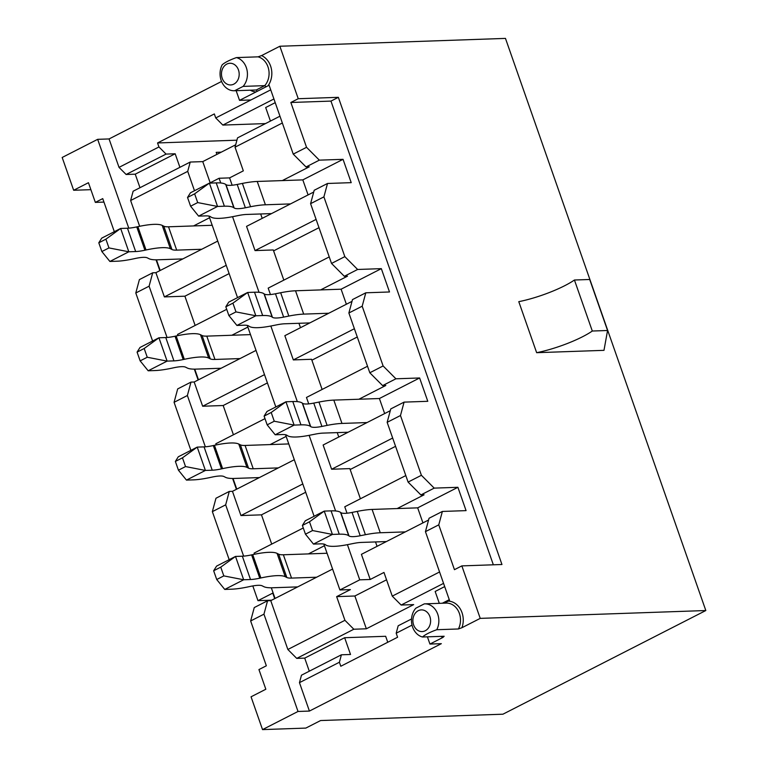 <?xml version="1.0" encoding="UTF-8"?>
<svg xmlns="http://www.w3.org/2000/svg" width="768" height="768" viewBox="0 0 768 768"><rect width="100%" height="100%" fill="white"/><g stroke="black" fill="none" stroke-linecap="round" stroke-linejoin="round"><path stroke-width="1.15" d="M348.115 432.24L323.05 433.104A28.896 5.962 160.7 0 0 315.12 434.15L309.926 435.187A50.17 10.339 -19.3 0 1 287.338 435.552L287.078 435.36A28.714 5.923 160.7 0 0 282.029 434.534L275.194 434.774L267.168 424.858L274.262 421.229L271.2 412.483L264.106 416.112L267.168 424.858M264.106 416.112L267.024 411.446L285.955 401.779L294.125 425.098L300.96 424.858A53.971 11.126 -19.3 0 1 310.445 426.413L310.714 426.605A24.922 5.136 160.7 0 0 321.926 426.432L327.12 425.386A54.154 11.165 -19.3 0 1 341.981 423.437L367.046 422.563M274.262 421.229L294.125 425.098L275.194 434.774M271.2 412.483L285.955 401.779L292.79 401.539A53.971 11.126 -19.3 0 1 302.285 403.094L302.544 403.286A24.922 5.136 160.7 0 0 313.757 403.104L318.96 402.067A54.154 11.165 -19.3 0 1 333.811 400.109L379.392 398.525L384.653 413.568M187.718 171.36L130.627 200.525L133.133 191.213L190.224 162.048L187.718 171.36L194.496 190.733M139.651 226.282L130.627 200.525M193.574 225.926L209.568 217.757M232.157 185.232L229.584 177.888L243.331 170.861L235.037 147.178L237.542 137.866L279.955 116.198M282.307 180.595L309.226 166.838L306.038 166.954L293.242 154.118L306.547 147.312L290.851 102.49L298.243 98.717L279.869 46.243L505.469 38.4L705.821 610.531L502.925 714.202L320.621 720.538L305.827 728.093L262.531 729.6L298.022 711.466L263.952 614.17L250.646 620.966L254.256 607.565L267.562 600.758L263.952 614.17M282.346 123.005L235.037 147.178M226.704 309.322L177.533 334.445L177.936 335.606M231.859 335.251L247.853 327.082M270.442 294.557L268.186 288.125L329.242 256.925M320.592 289.92L347.51 276.163L344.323 276.278L331.526 263.443L344.832 256.637L323.904 196.877L310.589 203.674L331.526 263.443M217.738 241.085L155.894 272.678L164.381 296.909L226.224 265.315M316.099 219.398L255.043 250.589L246.557 226.358L313.728 192.038M264.989 418.646L215.818 443.77L216.221 444.931M270.144 444.576L286.138 436.406M308.726 403.882L306.47 397.45L367.526 366.25M358.877 399.245L385.795 385.488L382.608 385.603L369.811 372.768L383.117 365.962L362.189 306.202L348.874 312.998L369.811 372.768M256.022 350.41L194.179 382.003L202.666 406.234L264.509 374.64M354.384 328.723L293.328 359.914L284.842 335.683L352.013 301.363M303.274 527.971L254.102 553.094L254.506 554.256M324.422 545.731L308.429 553.901M347.011 513.206L344.755 506.774L405.811 475.574M443.942 603.178L448.435 601.104A18.739 15.293 -92 0 1 461.923 627.725L480.23 618.374L461.846 565.891L454.454 569.674L438.758 524.851L425.443 531.648L429.053 518.246L442.368 511.45L466.07 510.624L457.901 487.296L434.198 488.122L420.893 494.928L424.08 494.813L397.162 508.57M294.307 459.734L232.464 491.328L240.95 515.558L302.794 483.965M392.669 438.038L331.613 469.238L323.126 445.008L390.298 410.688M443.558 583.373L401.146 605.05L392.266 596.131L383.971 572.448L370.214 579.475L361.411 554.333L428.582 520.003M386.544 579.811L354.874 595.997L366.355 628.79L353.827 629.232L296.736 658.397L287.856 649.478L270.749 600.653L267.562 600.758M270.749 600.653L332.592 569.059M457.901 487.296L417.677 507.85L422.938 522.893M387.158 422.323L408.096 482.093L421.402 475.286L400.474 415.526L387.158 422.323L390.768 408.922L404.083 402.125L427.786 401.299L419.616 377.971L379.392 398.525M243.629 556.128L225.667 504.845L212.362 511.642L215.971 498.24L229.277 491.434L232.464 491.328M382.608 385.603L395.914 378.797L419.616 377.971M348.874 312.998L352.483 299.597L365.798 292.8L389.501 291.974L381.331 268.646L341.107 289.2L346.368 304.243M205.344 446.803L187.382 395.52L174.077 402.317L177.686 388.915L190.992 382.109L194.179 382.003M344.323 276.278L357.629 269.472L381.331 268.646M310.589 203.674L314.198 190.272L327.514 183.475L351.216 182.65L343.046 159.331L302.822 179.885L308.083 194.918M167.059 337.478L149.098 286.195L135.792 292.992L139.402 279.59L152.707 272.794L155.894 272.678M306.038 166.954L319.344 160.147L343.046 159.331M287.856 649.478L344.938 620.314L353.827 629.232M323.846 544.08L339.917 589.968L350.4 589.603L336.643 596.63L344.938 620.314M392.266 596.131L439.565 571.968M271.709 544.099L261.466 514.848L240.95 515.558M261.466 514.848L305.693 492.25M350.16 469.526L395.568 446.323M331.613 469.238L349.843 468.605L360.403 498.778M233.424 434.774L223.181 405.523L202.666 406.234M223.181 405.523L267.408 382.925M311.875 360.202L357.283 336.998M293.328 359.914L311.558 359.28L322.118 389.453M195.139 325.45L184.896 296.198L164.381 296.909M184.896 296.198L229.123 273.6M273.59 250.877L318.998 227.683M255.043 250.589L273.274 249.955L283.834 280.128M250.291 90.202A18.739 15.293 -92 0 0 256.051 91.92L239.539 100.358L236.15 90.691M293.242 154.118L269.117 85.238L267.984 85.824A18.739 15.293 -92 0 0 261.562 55.594L279.869 46.243M262.531 729.6L251.05 696.806L265.834 689.242L258.941 669.571L266.342 665.789L250.646 620.966M271.661 600.182L257.971 600.662L272.765 593.107L274.694 598.637M194.333 369.149L198.125 379.987M232.618 478.474L236.41 489.312M156.048 259.824L159.84 270.662M114.326 231.696L102.739 198.614L95.338 202.387L103.949 202.09M95.338 202.387L88.445 182.707L73.661 190.262L90.883 189.667M235.68 144.787L202.752 161.616L190.224 162.048M273.926 98.976L222.845 125.078L215.741 117.946L214.33 113.933L157.546 142.954L158.947 146.957L166.061 154.09L175.171 153.773L179.914 167.318M265.488 123.59L222.845 125.078M270.422 121.066L265.68 107.53L275.213 102.653M139.987 187.718L135.245 174.173L126.125 174.49L119.021 167.366L109.066 138.941L221.568 81.456M119.021 167.366L158.947 146.957M215.741 117.946L250.934 99.955L239.539 100.358M216.902 154.387L216.192 152.352L221.232 152.17M236.918 140.189L157.546 142.954M427.411 636.845L429.946 644.064L442.925 637.43A18.739 15.293 -92 0 1 440.966 636.374M448.435 601.104L449.568 600.528L425.443 531.648M438.758 524.851L442.368 511.45M434.198 488.122L421.402 475.286M420.893 494.928L408.096 482.093M400.474 415.526L404.083 402.125M395.914 378.797L383.117 365.962M362.189 306.202L365.798 292.8M357.629 269.472L344.832 256.637M323.904 196.877L327.514 183.475M319.344 160.147L306.547 147.312M152.611 341.021L135.792 292.992M190.896 450.346L174.077 402.317M229.181 559.67L212.362 511.642M271.315 587.798L275.05 598.454M233.03 478.474L236.765 489.13M194.746 369.149L198.48 379.805M156.461 259.824L160.195 270.48M229.277 491.434L225.667 504.845M190.992 382.109L187.382 395.52M152.707 272.794L149.098 286.195M309.293 671.203L304.714 658.118L296.736 658.397M304.714 658.118L344.65 637.718L385.661 636.288L387.754 642.259M439.315 603.341L435.158 591.475L444.691 586.598M366.355 628.79L413.683 604.608L401.146 605.05M412.032 625.123L396.182 633.226L398.189 625.776L411.523 618.97M442.31 603.235L449.27 599.683M344.65 637.718L350.515 654.48L341.405 654.797L339.398 662.246L340.8 666.25L397.594 637.238L396.182 633.226M339.398 662.246L299.462 682.646L301.469 675.197L341.405 654.797M429.946 644.064L441.341 643.67L309.418 711.072L299.462 682.646M128.774 228.154L97.67 139.334L62.179 157.469L73.661 190.262M442.925 637.43L444.154 636.259L422.506 637.008C425.05 634.656 429.802 632.227 436.762 629.722L458.41 628.973A16.771 13.69 -92 0 0 458.65 611.645A16.771 13.69 -92 0 0 446.237 603.101A16.771 13.69 -92 0 0 445.958 603.11M309.418 711.072L298.022 711.466M480.23 618.374L705.821 610.531M461.923 627.725L458.41 628.973M255.696 90.01A16.771 13.69 -92 0 0 255.974 90A16.771 13.69 -92 0 0 256.253 89.99L264.749 85.642L243.101 86.4L234.605 90.739A16.771 13.69 88 0 1 234.326 90.749A16.771 13.69 88 0 1 221.904 82.214A16.771 13.69 88 0 1 222.144 64.877C224.688 62.525 229.45 60.096 236.41 57.59L258.058 56.842L261.562 55.594M109.066 138.941L97.67 139.334M536.65 352.685L603.984 350.342L607.565 330.499L592.301 331.027A43.402 8.947 -19.3 0 1 536.65 352.685L518.784 301.661A43.402 8.947 -19.3 0 0 574.435 280.013L592.301 331.027M461.846 565.891L501.955 564.499L338.352 97.325L298.243 98.717M339.917 589.968L359.731 579.84L370.214 579.475M354.874 595.997L336.643 596.63M257.971 600.662L252.816 585.926M493.344 564.797L330.96 101.098L338.352 97.325M330.96 101.098L290.851 102.49M574.435 280.013L589.699 279.485L607.565 330.499M422.506 637.008A16.771 13.69 88 0 1 412.003 624.989A16.771 13.69 88 0 1 415.814 608.208L424.31 603.869A16.771 13.69 -92 0 1 424.589 603.85L446.237 603.101M436.762 629.722A16.771 13.69 -92 0 0 437.002 612.394A16.771 13.69 -92 0 0 424.589 603.85M429.888 616.579A10.848 8.861 -92 0 0 414.864 613.795A10.848 8.861 -92 0 0 420.029 631.344A10.848 8.861 -92 0 0 428.64 627.667A10.848 8.861 -92 0 0 429.888 616.579M267.984 85.824L256.051 91.92M270.73 89.846L250.934 99.955M135.245 174.173L175.171 153.773M166.061 154.09L126.125 174.49M202.752 161.616L210.182 182.813M220.752 182.986L219.101 178.253L209.578 183.12M219.101 178.253L229.584 177.888M234.605 90.739L256.253 89.99L257.165 91.133M265.958 86.64L264.749 85.642A16.771 13.69 -92 0 0 268.56 68.87A16.771 13.69 -92 0 0 258.058 56.842M243.101 86.4A16.771 13.69 -92 0 0 246.912 69.619A16.771 13.69 -92 0 0 236.41 57.59M238.464 69.955A10.848 8.861 -92 0 0 231.005 63.302A10.848 8.861 -92 0 0 222.826 68.218A10.848 8.861 -92 0 0 229.651 84.912A10.848 8.861 -92 0 0 238.464 69.955M208.992 216.106L237.542 297.629M247.277 325.43L275.827 406.954M285.562 434.755L314.112 516.278M359.731 579.84L347.414 544.666M335.606 510.96L309.13 435.341M297.322 401.635L270.845 326.026M259.037 292.31L232.56 216.701M377.059 546.336L375.523 541.939M338.774 437.011L337.238 432.614M300.49 327.686L298.954 323.29M262.205 218.362L260.669 213.965M212.208 225.283L168.509 226.8A28.896 5.962 -19.3 0 1 163.805 226.195L162.211 225.398A50.17 10.339 160.7 0 0 137.866 226.666L136.752 226.906A28.714 5.923 -19.3 0 1 127.488 228.23L120.653 228.461L128.822 251.789L109.891 261.456L116.726 261.226A53.971 11.126 160.7 0 0 134.131 258.73L135.245 258.49A24.922 5.136 -19.3 0 1 147.341 257.866L148.925 258.662A54.154 11.165 160.7 0 0 157.747 259.795L182.813 258.922M98.803 242.803L101.722 238.138L120.653 228.461L105.898 239.174L98.803 242.803L101.866 251.549L108.96 247.92L105.898 239.174M201.744 249.254L176.678 250.128A28.896 5.962 -19.3 0 1 171.974 249.523L170.381 248.717A50.17 10.339 160.7 0 0 146.035 249.984L144.922 250.224A28.714 5.923 -19.3 0 1 135.658 251.549L128.822 251.789L108.96 247.92M109.891 261.456L101.866 251.549M271.546 213.59L246.48 214.454A28.896 5.962 160.7 0 0 238.55 215.501L233.357 216.538A50.17 10.339 -19.3 0 1 210.768 216.902L210.509 216.71A28.714 5.923 160.7 0 0 205.459 215.885L198.624 216.125L190.598 206.208L197.693 202.579L194.63 193.834L187.536 197.462L190.598 206.208M187.536 197.462L190.454 192.797L209.386 183.13L217.555 206.448L224.39 206.208A53.971 11.126 -19.3 0 1 233.875 207.763L234.144 207.965A24.922 5.136 160.7 0 0 245.357 207.782L250.55 206.736A54.154 11.165 -19.3 0 1 265.411 204.787L290.477 203.914M197.693 202.579L217.555 206.448L198.624 216.125M194.63 193.834L209.386 183.13L216.221 182.89A53.971 11.126 -19.3 0 1 225.715 184.445L225.974 184.637A24.922 5.136 160.7 0 0 237.187 184.454L242.39 183.418A54.154 11.165 -19.3 0 1 257.242 181.459L302.822 179.885M288.778 443.933L245.078 445.45A28.896 5.962 -19.3 0 1 240.374 444.845L238.781 444.048A50.17 10.339 160.7 0 0 214.435 445.306L213.322 445.555A28.714 5.923 -19.3 0 1 204.058 446.88L197.222 447.11L205.392 470.438L186.461 480.106L193.296 479.875A53.971 11.126 160.7 0 0 210.701 477.379L211.814 477.139A24.922 5.136 -19.3 0 1 223.91 476.515L225.494 477.312A54.154 11.165 160.7 0 0 234.317 478.445L259.382 477.571M175.373 461.443L178.291 456.787L197.222 447.11L182.467 457.824L175.373 461.443L178.435 470.189L185.53 466.57L182.467 457.824M278.314 467.904L253.248 468.778A28.896 5.962 -19.3 0 1 248.544 468.173L246.95 467.366A50.17 10.339 160.7 0 0 222.605 468.634L221.491 468.874A28.714 5.923 -19.3 0 1 212.227 470.198L205.392 470.438L185.53 466.57M186.461 480.106L178.435 470.189M250.493 334.608L206.794 336.125A28.896 5.962 -19.3 0 1 202.09 335.52L200.496 334.723A50.17 10.339 160.7 0 0 176.15 335.981L175.037 336.23A28.714 5.923 -19.3 0 1 165.773 337.555L158.938 337.786L167.107 361.114L148.176 370.781L155.011 370.55A53.971 11.126 160.7 0 0 172.416 368.054L173.53 367.814A24.922 5.136 -19.3 0 1 185.626 367.19L187.21 367.987A54.154 11.165 160.7 0 0 196.032 369.12L221.098 368.246M137.088 352.118L140.006 347.462L158.938 337.786L144.182 348.499L137.088 352.118L140.15 360.874L147.245 357.245L144.182 348.499M240.029 358.579L214.963 359.453A28.896 5.962 -19.3 0 1 210.259 358.848L208.666 358.042A50.17 10.339 160.7 0 0 184.32 359.309L183.206 359.549A28.714 5.923 -19.3 0 1 173.942 360.874L167.107 361.114L147.245 357.245M148.176 370.781L140.15 360.874M309.83 322.915L284.765 323.779A28.896 5.962 160.7 0 0 276.835 324.826L271.642 325.862A50.17 10.339 -19.3 0 1 249.053 326.227L248.794 326.035A28.714 5.923 160.7 0 0 243.744 325.21L236.909 325.45L228.883 315.533L235.978 311.904L232.915 303.158L225.821 306.787L228.883 315.533M225.821 306.787L228.739 302.122L247.67 292.454L255.84 315.773L262.675 315.533A53.971 11.126 -19.3 0 1 272.16 317.088L272.429 317.29A24.922 5.136 160.7 0 0 283.642 317.107L288.835 316.061A54.154 11.165 -19.3 0 1 303.696 314.112L328.762 313.238M235.978 311.904L255.84 315.773L236.909 325.45M232.915 303.158L247.67 292.454L254.506 292.214A53.971 11.126 -19.3 0 1 264 293.77L264.259 293.962A24.922 5.136 160.7 0 0 275.472 293.779L280.675 292.742A54.154 11.165 -19.3 0 1 295.526 290.784L341.107 289.2M327.062 553.258L283.363 554.774A28.896 5.962 -19.3 0 1 278.659 554.17L277.066 553.373A50.17 10.339 160.7 0 0 252.72 554.63L251.606 554.88A28.714 5.923 -19.3 0 1 242.342 556.205L235.507 556.435L243.677 579.763L224.746 589.43L231.581 589.19A53.971 11.126 160.7 0 0 248.986 586.704L250.099 586.464A24.922 5.136 -19.3 0 1 262.195 585.84L263.779 586.637A54.154 11.165 160.7 0 0 272.602 587.77L297.667 586.896M213.658 570.768L216.576 566.112L235.507 556.435L220.752 567.149L213.658 570.768L216.72 579.514L223.814 575.894L220.752 567.149M316.598 577.229L291.533 578.093A28.896 5.962 -19.3 0 1 286.829 577.498L285.235 576.691A50.17 10.339 160.7 0 0 260.89 577.958L259.776 578.198A28.714 5.923 -19.3 0 1 250.512 579.523L243.677 579.763L223.814 575.894M224.746 589.43L216.72 579.514M386.4 541.565L361.334 542.429A28.896 5.962 160.7 0 0 353.405 543.475L348.211 544.512A50.17 10.339 -19.3 0 1 325.622 544.877L325.363 544.685A28.714 5.923 160.7 0 0 320.314 543.859L313.478 544.09L305.453 534.182L312.547 530.554L309.485 521.808L302.39 525.437L305.453 534.182M302.39 525.437L305.309 520.771L324.24 511.104L332.41 534.422L339.245 534.182A53.971 11.126 -19.3 0 1 348.73 535.738L348.998 535.93A24.922 5.136 160.7 0 0 360.211 535.747L365.405 534.71A54.154 11.165 -19.3 0 1 380.266 532.762L405.331 531.888M312.547 530.554L332.41 534.422L313.478 544.09M309.485 521.808L324.24 511.104L331.075 510.864A53.971 11.126 -19.3 0 1 340.57 512.419L340.829 512.611A24.922 5.136 160.7 0 0 352.042 512.429L357.245 511.392A54.154 11.165 -19.3 0 1 372.096 509.434L417.677 507.85M292.79 401.539L300.96 424.858M302.285 403.094L310.445 426.413M302.544 403.286L310.714 426.605M313.757 403.104L321.926 426.432M318.96 402.067L327.12 425.386M333.811 400.109L341.981 423.437M176.678 250.128L168.509 226.8M171.974 249.523L163.805 226.195M170.381 248.717L162.211 225.398M146.035 249.984L137.866 226.666M144.922 250.224L136.752 226.906M135.658 251.549L127.488 228.23M216.221 182.89L224.39 206.208M225.715 184.445L233.875 207.763M225.974 184.637L234.144 207.965M237.187 184.454L245.357 207.782M242.39 183.418L250.55 206.736M257.242 181.459L265.411 204.787M253.248 468.778L245.078 445.45M248.544 468.173L240.374 444.845M246.95 467.366L238.781 444.048M222.605 468.634L214.435 445.306M221.491 468.874L213.322 445.555M212.227 470.198L204.058 446.88M214.963 359.453L206.794 336.125M210.259 358.848L202.09 335.52M208.666 358.042L200.496 334.723M184.32 359.309L176.15 335.981M183.206 359.549L175.037 336.23M173.942 360.874L165.773 337.555M254.506 292.214L262.675 315.533M264 293.77L272.16 317.088M264.259 293.962L272.429 317.29M275.472 293.779L283.642 317.107M280.675 292.742L288.835 316.061M295.526 290.784L303.696 314.112M291.533 578.093L283.363 554.774M286.829 577.498L278.659 554.17M285.235 576.691L277.066 553.373M260.89 577.958L252.72 554.63M259.776 578.198L251.606 554.88M250.512 579.523L242.342 556.205M331.075 510.864L339.245 534.182M340.57 512.419L348.73 535.738M340.829 512.611L348.998 535.93M352.042 512.429L360.211 535.747M357.245 511.392L365.405 534.71M372.096 509.434L380.266 532.762M234.326 90.749L255.974 90"/></g></svg>
